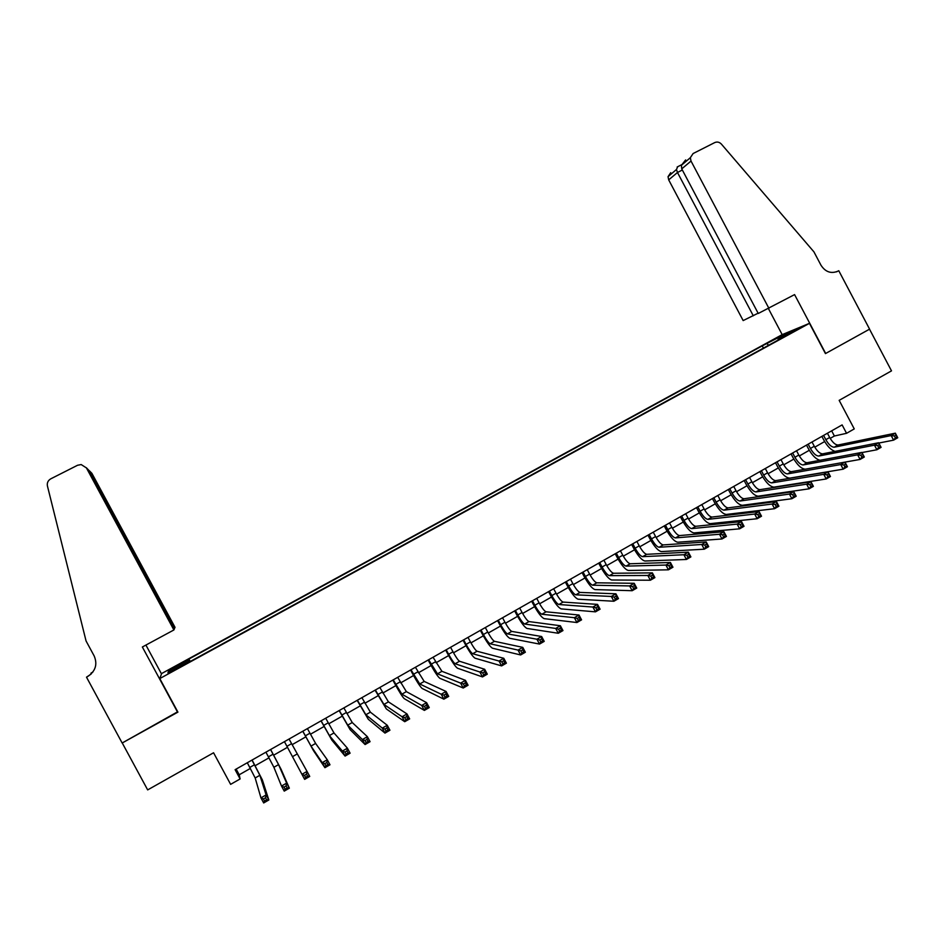 <?xml version="1.0" encoding="UTF-8"?>
<svg xmlns="http://www.w3.org/2000/svg" width="945" height="945" viewBox="0 0 945 945"><rect width="100%" height="100%" fill="white"/><g stroke="black" fill="none" stroke-linecap="round" stroke-linejoin="round"><path stroke-width="1.42" d="M175.238 669.84L181.074 666.166L175.427 669.013L169.592 672.686L175.238 669.84M781.952 334.743L161.642 673.537L159.788 678.569L809.452 323.332L781.952 334.743M159.788 678.569L177.92 712.128L122.248 742.959L147.668 789.902L213.57 752.775L230.627 784.35L240.113 778.952L239.215 774.782L250.378 768.427M809.452 323.332L825.446 353.595L869.518 329.191L891.501 370.865L839.16 400.349L854.256 428.912L846.555 433.306L842.113 424.896L235.104 769.679L240.113 778.952M792.075 331.943L799.529 328.234L792.335 332.427M189.024 662.138L188.681 661.547L188.598 662.374L783.192 337.294L778.03 339.409L778.078 340.082M188.681 661.547L167.938 672.887L168.541 670.915L188.846 659.811L188.929 659.043L762.237 345.882L783.771 334.79L794.958 330.159L778.03 339.409M830.182 438.397L834.388 436.011L846.555 433.306M255.15 765.71L268.982 757.831M273.672 755.173L287.481 747.306M292.099 744.684L305.814 736.876M310.456 734.23L324.04 726.504M328.718 723.835L342.149 716.192M346.862 713.51L360.163 705.939M364.9 703.245L378.059 695.756M382.831 693.028L395.861 685.621M400.668 682.881L413.544 675.545M418.387 672.793L431.133 665.54M436.011 662.764L448.627 655.582M453.529 652.794L466.015 645.683M470.953 642.872L483.297 635.843M488.27 633.02L500.484 626.062M505.492 623.216L517.577 616.341M522.609 613.47L534.575 606.666M539.63 603.784L551.467 597.051M556.558 594.145L568.264 587.483M573.379 584.577L584.967 577.974M590.117 575.044L601.575 568.524M606.761 565.582L618.101 559.121M623.298 556.156L634.52 549.777M639.753 546.801L650.857 540.481M656.114 537.481L667.099 531.232M672.379 528.22L683.247 522.042M688.551 519.018L699.312 512.899M704.639 509.863L715.282 503.803M720.633 500.755L731.158 494.767M736.545 491.695L746.963 485.777M752.374 482.694L762.674 476.823M768.108 473.74L778.29 467.94M783.748 464.834L793.835 459.093M799.316 455.974L809.286 450.292M814.791 447.162L824.654 441.551M831.659 430.837L834.388 436.011M236.144 769.088L239.215 774.782M768.687 345.22L767.127 343.874M763.418 348.103L762.237 345.882M190.24 661.476L188.929 659.043M188.846 659.811L189.803 661.713M783.818 336.243L783.771 334.79M168.541 670.915L170.419 671.529M823.579 435.421L825.835 439.673C828.741 444.682 831.565 447.198 834.281 447.198L891.17 435.562L895.34 433.176L897.75 437.748L893.592 440.146L878.815 443.051M827.43 433.235L829.675 437.488C832.592 442.496 835.404 445 838.132 445L895.34 433.176L896.073 435.007L894.407 435.964L895.376 437.795L897.041 436.838L896.073 435.007M835.085 451.379C831.175 450.198 827.43 446.442 823.851 440.11L821.878 436.389M895.376 437.795L893.592 440.146L891.17 435.562L894.407 435.964M897.041 436.838L897.75 437.748M768.958 308.436L691.019 161.052L681.747 168.871L758.256 313.48L794.58 294.604L825.682 353.465L869.589 329.143L838.77 270.719L836.36 271.876M685.645 159.918L681.404 165.304L690.334 157.709L693.11 153.539L714.751 142.577C717.196 141.549 719.405 142.057 721.389 144.101L813.928 251.854L821.004 265.261C825.41 272.006 831.057 273.979 837.931 271.18L838.77 270.719M782.188 334.648L768.462 308.672M753.307 315.807L677.47 172.486L668.694 179.881L743.16 320.579L758.114 313.208M668.694 179.881L668.044 176.68L670.702 172.699M690.334 157.709L691.019 161.052M677.671 166.733L676.478 169.498L677.47 172.486L682.349 170.005M681.404 165.304L681.747 168.871M174.211 628.579L175.038 627.362L91.913 473.362L89.373 471.425M174.589 628.378L89.763 471.224L87.306 468.791M177.636 712.282L142.352 646.994L173.892 629.961L86.42 467.917L81.187 464.562L77.549 465.271L50.841 478.796C48.006 480.462 46.872 482.86 47.427 485.978L86.066 640.982L94.205 656.019C97.689 664.429 95.492 671.293 87.59 676.585L86.503 677.175L122.153 743.006L177.719 711.739M91.37 673.761L91.015 673.112L92.893 672.001M86.503 677.175L89.869 674.943M161.5 673.927L145.92 645.081M173.892 629.961L174.364 628.874L88.7 470.185L86.42 467.917M92.775 672.155L91.015 673.112M89.645 471.023L91.913 473.362M91.216 673.927L87.59 676.585M92.917 671.978L92.315 672.32M86.302 467.704L88.7 470.185M808.164 444.174L810.42 448.45C813.338 453.47 816.126 456.01 818.795 456.045L874.468 445.166L878.649 442.756L881.083 447.351L876.889 449.761L861.958 452.56M812.027 441.988L814.283 446.253C817.201 451.273 819.988 453.801 822.67 453.836L878.649 442.756L879.358 444.622L877.681 445.579L878.649 447.422L880.327 446.453L879.358 444.622M820.036 460.286C816.114 459.329 812.263 455.514 808.483 448.851L806.51 445.119M878.649 447.422L876.889 449.761L874.468 445.166L877.681 445.579M880.327 446.453L881.083 447.351M792.654 452.986L794.922 457.262C797.84 462.306 800.604 464.869 803.215 464.94L857.658 454.828L861.875 452.407L864.309 457.014L860.092 459.435L844.995 462.117L847.429 466.724L843.2 469.169L789.796 478.123C785.957 477.922 781.846 474.047 777.487 466.487L775.491 462.731M796.54 450.777L798.808 455.053C801.726 460.097 804.49 462.648 807.113 462.719L861.875 452.407L862.549 454.297L860.86 455.266L861.84 457.108L863.517 456.14L862.549 454.297M805.246 469.192C801.325 468.838 797.249 464.987 793.032 457.652L791.048 453.907M861.84 457.108L860.092 459.435L857.658 454.828L860.86 455.266M863.517 456.14L864.309 457.014M777.062 461.845L779.33 466.133C782.259 471.189 785 473.776 787.551 473.894L840.755 464.55L844.995 462.117L791.485 471.649L787.551 473.894M780.972 459.624L783.24 463.912C786.157 468.968 788.91 471.543 791.485 471.649M846.614 465.873L845.633 464.019L843.932 464.999L844.913 466.854L846.614 465.873L847.429 466.724M844.913 466.854L843.2 469.169L840.755 464.55L843.932 464.999M845.633 464.019L844.995 462.117M761.386 470.752L763.666 475.051C766.584 480.119 769.301 482.73 771.805 482.883L823.745 474.331L828.009 471.874L830.454 476.504L826.202 478.961L774.061 487.124C770.293 486.876 766.23 482.966 761.859 475.37L759.863 471.614M765.308 468.519L767.588 472.819C770.518 477.886 773.234 480.485 775.75 480.627L828.009 471.874L828.611 473.811L826.91 474.792L827.891 476.646L829.604 475.666L828.611 473.811M827.891 476.646L826.202 478.961L823.745 474.331L826.91 474.792M829.604 475.666L830.454 476.504M745.617 479.706L747.908 484.017C750.838 489.108 753.519 491.743 755.976 491.932L806.64 484.171L810.928 481.702L813.385 486.344L809.097 488.813L758.233 496.184C754.547 495.877 750.519 491.92 746.148 484.312L744.152 480.544M749.574 477.461L751.854 481.773C754.783 486.852 757.477 489.486 759.945 489.664L810.928 481.702L811.495 483.663L809.782 484.643L810.763 486.51L812.487 485.517L811.495 483.663M810.763 486.51L809.097 488.813L806.64 484.171L809.782 484.643M812.487 485.517L813.385 486.344M729.764 488.707L732.068 493.03C734.997 498.133 737.655 500.803 740.053 501.015L789.418 494.058L793.729 491.589L796.198 496.231L791.886 498.724L742.321 505.291C738.718 504.937 734.726 500.933 730.355 493.302L728.347 489.522M733.745 486.451L736.037 490.774C738.966 495.877 741.636 498.535 744.046 498.747L793.729 491.589L794.272 493.573L792.548 494.566L793.54 496.432L795.265 495.44L794.272 493.573M793.54 496.432L791.886 498.724L789.418 494.058L792.548 494.566M795.265 495.44L796.198 496.231M713.829 497.755L716.133 502.09C719.062 507.217 721.708 509.91 724.047 510.17L772.1 504.028L776.436 501.523L778.916 506.189L774.581 508.693L726.315 514.446C722.795 514.033 718.85 510.005 714.467 502.338L712.447 498.547M717.822 495.487L720.125 499.822C723.055 504.949 725.701 507.63 728.052 507.878L776.436 501.523L776.944 503.543L775.207 504.535L776.199 506.414L777.936 505.41L776.944 503.543M776.199 506.414L774.581 508.693L772.1 504.028L775.207 504.535M777.936 505.41L778.916 506.189M697.8 506.863L700.115 511.21C703.045 516.348 705.655 519.065 707.947 519.36L754.677 514.045L759.036 511.529L761.516 516.206L757.158 518.722L710.227 523.648C706.789 523.187 702.879 519.112 698.485 511.422L696.465 507.619M701.816 504.583L704.12 508.93C707.061 514.068 709.683 516.773 711.975 517.057L759.036 511.529L759.508 513.572L757.76 514.576L758.752 516.454L760.512 515.45L759.508 513.572M758.752 516.454L757.158 518.722L754.677 514.045L757.76 514.576M760.512 515.45L761.516 516.206M681.688 516.017L684.003 520.376C686.944 525.538 689.519 528.279 691.752 528.609L737.135 524.121L741.53 521.593L744.022 526.294L739.628 528.822L694.032 532.909C690.689 532.389 686.826 528.279 682.432 520.565L680.4 516.75M685.716 513.726L688.031 518.084C690.972 523.235 693.571 525.975 695.803 526.294L741.53 521.593L741.967 523.66L740.207 524.676L741.211 526.554L742.971 525.538L741.967 523.66M741.211 526.554L739.628 528.822L737.135 524.121L740.207 524.676M742.971 525.538L744.022 526.294M665.481 525.219L667.796 529.59C670.749 534.775 673.301 537.54 675.462 537.906L719.499 534.268L723.917 531.716L726.422 536.429L722.004 538.969L677.766 542.229C674.506 541.65 670.678 537.492 666.272 529.755L664.24 525.928M669.532 522.916L671.86 527.286C674.801 532.46 677.364 535.224 679.549 535.579L723.917 531.716L724.319 533.819L722.547 534.835L723.551 536.725L725.323 535.697L724.319 533.819M723.551 536.725L722.004 538.969L719.499 534.268L722.547 534.835M725.323 535.697L726.422 536.429M649.18 534.48L651.507 538.863C654.46 544.06 656.988 546.86 659.09 547.261L701.745 544.474L706.198 541.91L708.703 546.635L704.261 549.199L661.394 551.585C658.228 550.959 654.436 546.753 650.03 538.993L647.986 535.154M653.255 532.165L655.594 536.547C658.535 541.733 661.075 544.521 663.201 544.922L706.198 541.91L706.565 544.036L704.781 545.052L705.785 546.954L707.569 545.927L706.565 544.036M705.785 546.954L704.261 549.199L701.745 544.474L704.781 545.052M707.569 545.927L708.703 546.635M632.784 543.788L635.123 548.183C638.076 553.404 640.58 556.227 642.624 556.664L683.885 554.739L688.362 552.163L690.878 556.9L686.413 559.475L644.939 561.011C641.856 560.314 638.111 556.073 633.693 548.277L631.65 544.438M636.895 541.461L639.233 545.856C642.175 551.053 644.691 553.876 646.746 554.313L688.362 552.163L688.692 554.313L686.897 555.341L687.913 557.243L689.708 556.215L688.692 554.313M687.913 557.243L686.413 559.475L683.885 554.739L686.897 555.341M689.708 556.215L690.878 556.9M616.305 553.156L618.644 557.562C621.609 562.795 624.078 565.642 626.062 566.126L665.918 565.063L670.418 562.476L672.946 567.224L668.446 569.823L628.378 570.473C625.389 569.729 621.68 565.441 617.274 557.621L615.219 553.77M620.428 550.805L622.779 555.211C625.732 560.432 628.212 563.291 630.209 563.763L670.418 562.476L670.714 564.661L668.906 565.689L669.922 567.602L671.73 566.563L670.714 564.661M669.922 567.602L668.446 569.823L665.918 565.063L668.906 565.689M671.73 566.563L672.946 567.224M599.721 562.57L602.083 566.988C605.036 572.233 607.481 575.115 609.407 575.647L647.833 575.47L652.369 572.859L654.897 577.619L650.373 580.23L611.734 580.006C608.828 579.19 605.166 574.867 600.76 567.024L598.693 563.161M603.879 560.208L606.229 564.626C609.182 569.87 611.639 572.741 613.577 573.261L652.369 572.859L652.617 575.068L650.81 576.107L651.826 578.021L653.633 576.97L652.617 575.068M651.826 578.021L650.373 580.23L647.833 575.47L650.81 576.107M653.633 576.97L654.897 577.619M583.053 572.044L585.416 576.474C588.381 581.73 590.79 584.648 592.657 585.203L629.642 585.924L634.201 583.301L636.741 588.085L632.181 590.708L594.996 589.585C592.184 588.711 588.57 584.341 584.14 576.474L582.073 572.599M587.235 569.67L589.597 574.099C592.55 579.356 594.972 582.262 596.85 582.817L634.201 583.301L634.414 585.534L632.595 586.585L633.611 588.511L635.442 587.459L634.414 585.534M633.611 588.511L632.181 590.708L629.642 585.924L632.595 586.585M635.442 587.459L636.741 588.085M566.291 581.565L568.666 586.006C571.619 591.286 574.005 594.228 575.812 594.83L611.32 596.449L615.916 593.814L618.467 598.61L613.884 601.244L578.151 599.213C575.434 598.279 571.867 593.873 567.437 585.971L565.358 582.085M570.485 579.179L572.859 583.62C575.824 588.889 578.21 591.83 580.029 592.42L615.916 593.814L616.093 596.082L614.262 597.134L615.278 599.059L617.12 597.996L616.093 596.082M615.278 599.059L613.884 601.244L611.32 596.449L614.262 597.134M617.12 597.996L618.467 598.61M549.423 591.145L551.809 595.598C554.774 600.89 557.125 603.867 558.873 604.505L592.905 607.044L597.523 604.387L600.087 609.194L595.468 611.852L561.224 608.899C558.589 607.918 555.069 603.453 550.64 595.539L548.549 591.641M553.652 588.747L556.026 593.188C558.991 598.492 561.354 601.457 563.114 602.083L597.523 604.387L597.665 606.678L595.811 607.753L596.838 609.679L598.693 608.615L597.665 606.678M596.838 609.679L595.468 611.852L592.905 607.044L595.811 607.753M598.693 608.615L600.087 609.194M532.472 600.772L534.858 605.237C537.823 610.553 540.15 613.553 541.828 614.238L574.359 617.699L579.001 615.03L581.577 619.849L576.934 622.531L544.19 618.644C541.65 617.593 538.178 613.092 533.736 605.143L531.645 601.244M536.725 598.362L539.099 602.827C542.076 608.131 544.403 611.131 546.104 611.805L579.001 615.03L579.108 617.357L577.253 618.432L578.281 620.357L580.147 619.294L579.108 617.357M578.281 620.357L576.934 622.531L574.359 617.699L577.253 618.432M580.147 619.294L581.577 619.849M515.415 610.458L517.813 614.935C520.778 620.274 523.081 623.31 524.688 624.031L555.695 628.437L560.373 625.744L562.96 630.575L558.282 633.268L527.05 628.449C524.617 627.338 521.179 622.79 516.75 614.817L514.647 610.895M519.691 608.037L522.077 612.502C525.054 617.841 527.357 620.865 528.987 621.574L560.373 625.744L560.444 628.094L558.566 629.169L559.605 631.118L561.484 630.031L560.444 628.094M559.605 631.118L558.282 633.268L555.695 628.437L558.566 629.169M561.484 630.031L562.96 630.575M498.263 620.203L500.661 624.692C503.638 630.043 505.906 633.115 507.453 633.882L536.925 639.222L541.627 636.517L544.226 641.371L539.524 644.077L509.827 638.312C507.489 637.131 504.098 632.536 499.657 624.539L497.554 620.605M502.563 617.758L504.961 622.247C507.937 627.598 510.205 630.658 511.765 631.414L541.627 636.517L541.65 638.903L539.772 639.989L540.812 641.938L542.69 640.852L541.65 638.903M540.812 641.938L539.524 644.077L536.925 639.222L539.772 639.989M542.69 640.852L544.226 641.371M481.005 630.008L483.415 634.508C486.403 639.883 488.624 642.966 490.112 643.781L518.025 650.089L522.762 647.372L525.361 652.227L520.636 654.956L492.487 648.223C490.254 646.982 486.911 642.352 482.458 634.319L480.355 630.374M485.328 627.551L487.738 632.051C490.715 637.414 492.959 640.497 494.459 641.301L522.762 647.372L522.75 649.782L520.849 650.881L521.9 652.83L523.79 651.731L522.75 649.782M521.9 652.83L520.636 654.956L518.025 650.089L520.849 650.881M523.79 651.731L525.361 652.227M463.652 639.859L466.074 644.372C469.063 649.77 471.26 652.889 472.677 653.739L499.007 661.028L503.779 658.287L506.39 663.166L501.618 665.906L475.063 658.204C472.925 656.893 469.63 652.215 465.176 644.147L463.062 640.202M467.999 637.391L470.421 641.903C473.398 647.29 475.607 650.408 477.048 651.247L503.779 658.287L503.72 660.732L501.807 661.831L502.858 663.78L504.772 662.681L503.72 660.732M502.858 663.78L501.618 665.906L499.007 661.028L501.807 661.831M504.772 662.681L506.39 663.166M446.205 649.77L448.627 654.294C451.615 659.716 453.777 662.87 455.136 663.756L479.871 672.025L484.667 669.273L487.289 674.163L482.493 676.927L457.522 668.233C455.49 666.863 452.242 662.126 447.788 654.046L445.662 650.077M450.576 647.29L452.998 651.814C455.986 657.224 458.16 660.366 459.53 661.252L484.667 669.273L484.572 671.753L482.647 672.852L483.698 674.813L485.624 673.714L484.572 671.753M483.698 674.813L482.493 676.927L479.871 672.025L482.647 672.852M485.624 673.714L487.289 674.163M428.652 659.74L437.488 673.844L460.605 683.105L465.436 680.329L468.07 685.231L463.239 688.019L439.886 678.321C437.96 676.88 434.759 672.108 430.294 663.992L428.168 660.023M433.046 657.247L441.906 671.316L465.436 680.329L465.294 682.833L463.369 683.944L464.42 685.916L466.357 684.806L465.294 682.833M464.42 685.916L463.239 688.019L460.605 683.105L463.369 683.944M466.357 684.806L468.07 685.231M410.992 669.769L419.734 683.979L441.22 694.244L446.075 691.457L448.721 696.382L443.866 699.17L422.155 688.468C420.324 686.968 417.17 682.148 412.705 673.998L410.567 670.017M415.41 667.264L424.187 681.439L446.075 691.457L445.898 693.996L443.949 695.118L445.012 697.091L446.961 695.969L445.898 693.996M445.012 697.091L443.866 699.17L441.22 694.244L443.949 695.118M446.961 695.969L448.721 696.382M393.226 679.857L401.885 694.173L421.706 705.466L426.597 702.655L429.254 707.592L424.364 710.404L404.306 698.686C402.582 697.115 399.487 692.236 395.01 684.062L392.86 680.069M397.68 677.329L406.362 691.622L426.597 702.655L426.372 705.23L424.411 706.352L425.474 708.337L427.435 707.203L426.372 705.23M425.474 708.337L424.364 710.404L421.706 705.466L424.411 706.352M427.435 707.203L429.254 707.592M375.366 690.015L383.93 704.427L402.074 716.759L406.988 713.924L409.657 718.885L404.732 721.708L386.351 708.951L375.059 690.181M379.843 687.464L388.43 701.863L406.988 713.924L406.728 716.534L404.755 717.668L405.818 719.653L407.791 718.519L406.728 716.534M405.818 719.653L404.732 721.708L402.074 716.759L404.755 717.668M407.791 718.519L409.657 718.885M357.399 700.221L365.857 714.751L382.3 728.122L387.261 725.276L389.931 730.237L384.981 733.096L368.302 719.287L357.151 700.351M361.9 697.658L370.381 712.164L387.261 725.276L386.942 727.91L384.958 729.056L386.032 731.052L388.017 729.906L386.942 727.91M386.032 731.052L384.981 733.096L382.3 728.122L384.958 729.056M388.017 729.906L389.931 730.237M339.314 710.486L347.689 725.134L362.407 739.557L367.392 736.687L370.074 741.671L365.089 744.542L350.134 729.682L339.137 710.593M343.85 707.911L352.237 722.535L367.392 736.687L367.038 739.368L365.042 740.514L366.117 742.51L368.113 741.364L367.038 739.368M366.117 742.51L365.089 744.542L362.407 739.557L365.042 740.514M368.113 741.364L370.074 741.671M321.135 720.811L329.403 735.576L342.385 751.074L347.406 748.18L350.087 753.189L345.079 756.071L331.86 740.136L321.016 720.881M325.694 718.224L333.987 732.954L347.406 748.18L347.004 750.897L344.984 752.055L346.071 754.051L348.079 752.893L347.004 750.897M346.071 754.051L345.079 756.071L342.385 751.074L344.984 752.055M348.079 752.893L350.087 753.189M302.837 731.206L311.011 746.077L322.221 762.662L327.277 759.756L329.982 764.777L324.926 767.683L313.48 750.649L302.778 731.241M307.42 728.595L315.618 743.443L327.277 759.756L326.828 762.497L324.808 763.666L325.895 765.674L327.915 764.505L326.828 762.497M325.895 765.674L324.926 767.683L322.221 762.662L324.808 763.666M327.915 764.505L329.982 764.777M284.445 741.66L301.939 774.321L307.019 771.403L309.736 776.436L304.644 779.365L301.939 774.321L304.491 775.349L305.578 777.369L307.609 776.199L306.523 774.179L304.491 775.349M289.052 739.037L307.019 771.403L306.523 774.179M304.644 779.365L305.578 777.369M307.609 776.199L309.736 776.436M265.935 752.173L273.896 767.281L281.504 786.063L286.63 783.121L289.347 788.177L281.043 769.206L270.624 749.503M270.565 749.539L278.562 764.611L286.63 783.121L286.087 785.933L284.032 787.114L285.13 789.146L287.174 787.965L286.087 785.933M287.174 787.965L289.347 788.177L284.232 791.119L281.504 786.063L284.032 787.114M284.232 791.119L285.13 789.146M247.306 762.745L255.174 777.971L260.95 797.887L266.1 794.922L268.829 799.99L262.356 779.897L252.091 760.028M251.972 760.099L259.863 775.29L266.1 794.922L265.51 797.769L263.454 798.962L264.541 800.994L266.608 799.801L265.51 797.769M266.608 799.801L268.829 799.99L263.679 802.955L260.95 797.887L263.454 798.962M263.679 802.955L264.541 800.994M829.675 437.488L825.835 439.673M838.132 445L834.281 447.198M836.927 271.652L837.931 271.18M814.283 446.253L810.42 448.45M822.67 453.836L818.795 456.045M798.808 455.053L794.922 457.262M807.113 462.719L803.215 464.94M783.24 463.912L779.33 466.133M767.588 472.819L763.666 475.051M775.75 480.627L771.805 482.883M751.854 481.773L747.908 484.017M759.945 489.664L755.976 491.932M736.037 490.774L732.068 493.03M744.046 498.747L740.053 501.015M720.125 499.822L716.133 502.09M728.052 507.878L724.047 510.17M704.12 508.93L700.115 511.21M711.975 517.057L707.947 519.36M688.031 518.084L684.003 520.376M695.803 526.294L691.752 528.609M671.86 527.286L667.796 529.59M679.549 535.579L675.462 537.906M655.594 536.547L651.507 538.863M663.201 544.922L659.09 547.261M639.233 545.856L635.123 548.183M646.746 554.313L642.624 556.664M622.779 555.211L618.644 557.562M630.209 563.763L626.062 566.126M606.229 564.626L602.083 566.988M613.577 573.261L609.407 575.647M589.597 574.099L585.416 576.474M596.85 582.817L592.657 585.203M572.859 583.62L568.666 586.006M580.029 592.42L575.812 594.83M556.026 593.188L551.809 595.598M563.114 602.083L558.873 604.505M539.099 602.827L534.858 605.237M546.104 611.805L541.828 614.238M522.077 612.502L517.813 614.935M528.987 621.574L524.688 624.031M504.961 622.247L500.661 624.692M511.765 631.414L507.453 633.882M487.738 632.051L483.415 634.508M494.459 641.301L490.112 643.781M470.421 641.903L466.074 644.372M477.048 651.247L472.677 653.739M452.998 651.814L448.627 654.294M459.53 661.252L455.136 663.756M435.48 661.784L431.085 664.288M441.906 671.316L437.488 673.844M417.855 671.812L413.437 674.328M424.187 681.439L419.734 683.979M400.125 681.9L395.683 684.428M406.362 691.622L401.885 694.173M382.3 692.047L377.823 694.587M388.43 701.863L383.93 704.427M364.368 702.241L359.868 704.805M370.381 712.164L365.857 714.751M346.319 712.506L341.795 715.093M352.237 722.535L347.689 725.134M328.175 722.842L323.615 725.429M333.987 732.954L329.403 735.576M309.913 733.226L305.341 735.836M315.618 743.443L311.011 746.077M291.556 743.68L286.949 746.302M297.143 753.992L292.513 756.65M273.081 754.193L268.439 756.827M278.562 764.611L273.896 767.281M254.488 764.765L249.823 767.411M259.863 775.29L255.174 777.971M668.044 176.68L676.478 169.498M681.569 164.761L677.152 167.005"/></g></svg>
